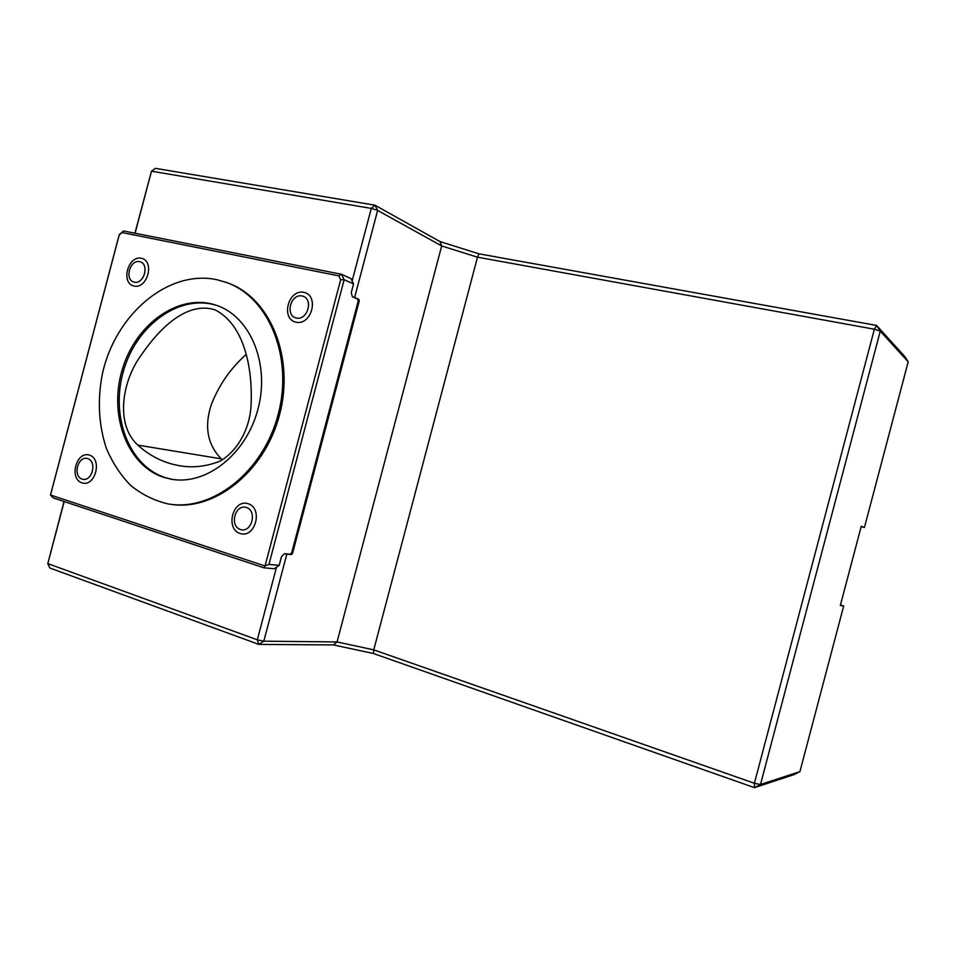 <?xml version="1.0" encoding="UTF-8"?>
<svg xmlns="http://www.w3.org/2000/svg" width="956" height="956" viewBox="0 0 956 956"><rect width="100%" height="100%" fill="white"/><g stroke="black" fill="none" stroke-linecap="round" stroke-linejoin="round"><path stroke-width="1.43" d="M222.33 459.8L221.206 458.832C207.177 444.277 204.01 425.85 211.694 403.54C219.641 384.037 231.149 367.666 246.218 354.449M137.867 445.114C114.816 424.333 122.177 380.357 141.596 354.592C159.138 328.936 186.587 300.961 215.016 309.828C243.84 324.395 252.922 367.283 251.058 405.332C249.958 428.264 237.793 451.16 219.832 461.234C206.066 466.588 192.586 468.07 179.381 465.692C163.751 462.943 149.913 456.084 137.867 445.114L221.206 458.832M164.563 477.582C127.291 466.313 108.267 415.131 122.32 369.422C135.764 323.522 179.561 292.5 216.486 305.346C250.376 316.496 270.142 363.913 257.953 409.216C246.17 454.638 205.564 486.102 170.586 479.064L164.563 477.582M216.845 279.69L226.572 282.498C268.863 297.34 293.552 357.197 278.136 414.557C263.211 472.037 212.172 511.89 168.065 503.908C154.346 500.669 141.894 494.527 130.709 485.493C120.516 475.024 112.366 462.549 106.259 448.077C98.695 424.846 97.357 400.313 102.244 374.477C114.899 314.942 167.874 269.234 216.845 279.69M134.234 282.175C124.244 280.072 129.705 259.423 139.66 261.633C149.745 263.641 144.237 284.518 134.234 282.175M240.458 529.528C229.213 526.051 235.068 503.896 246.29 507.457C257.642 510.815 251.715 533.245 240.458 529.528M296.336 318.049C284.816 315.6 290.672 293.444 302.168 295.978C313.795 298.296 307.868 320.726 296.336 318.049M82.204 479.123C72.441 476.124 77.902 455.474 87.629 458.569C97.476 461.473 91.955 482.362 82.204 479.123M228.592 283.263C270.512 298.427 294.807 357.962 279.511 414.916C264.681 472.001 214.144 511.759 170.204 504.23M123.611 230.958L341.495 274.288L344.16 279.714L268.947 564.41L265.039 565.988L263.94 567.816L53.094 497.873L50.513 495.029L51.098 492.615L119.285 234.531L123.611 230.958L119.177 235.14L50.513 495.029L265.039 565.988L340.671 279.702L338.783 275.866L122.249 232.607M268.947 564.41L279.2 565.39L281.506 556.655L284.529 553.667L290.194 554.289L291.747 552.592L358.153 301.26L357.64 299.013L352.417 296.754L351.246 292.667L353.565 283.92L350.9 278.555L341.495 274.288L338.783 275.866M134.019 286.071C147.547 289.262 155.027 260.976 141.357 258.275C127.889 255.324 120.528 283.191 134.019 286.071M240.147 533.52C255.383 538.587 263.414 508.186 248.022 503.669C232.858 498.889 224.959 528.788 240.147 533.52M295.978 322.196C311.584 325.865 319.615 295.464 303.865 292.357C288.33 288.963 280.419 318.862 295.978 322.196M82.025 482.876C95.23 487.285 102.698 458.988 89.362 455.08C76.205 450.921 68.844 478.789 82.025 482.876M353.565 283.92L344.16 279.714L340.671 279.702M119.285 234.531L119.177 235.14M279.2 565.39L274.229 568.748L263.94 567.816M285.211 553.751L286.824 554.121L263.82 641.189L337.062 641.942L373.748 649.865L477.498 257.188L441.684 245.943L377.632 210.416L354.628 297.495L353.039 297.017M373.402 653.51L754.463 787.648L794.424 774.491L799.921 771.623L760.486 784.494L754.463 787.648L754.404 783.263L874.37 329.211L880.261 331.146L760.486 784.494L754.404 783.263L373.748 649.865L373.402 653.51L333.405 644.918L337.062 641.942L441.684 245.943L439.975 241.557L479.004 253.842L477.498 257.188L874.37 329.211L876.592 325.434L904.842 356.6L908.2 361.822L880.261 331.146L876.592 325.434L479.004 253.842M333.405 644.918L258.897 644.416L263.82 641.189L257.319 639.815L276.499 567.219M352.119 281.004L371.298 208.408L377.632 210.416L374.943 205.181L439.975 241.557M357.664 299.073L358.859 299.324L359.241 301.009L358.034 300.758M291.401 552.962L292.56 553.345L359.241 301.009M292.56 553.345L291.401 554.623L286.824 554.121M64.195 501.553L47.8 563.61L64.04 501.506M134.927 233.204L151.478 171.184L135.083 233.228M358.859 299.324L354.628 297.495M49.82 568.007L47.8 563.61L257.319 639.815L258.897 644.416L49.82 568.007M371.298 208.408L151.478 171.184L155.422 168.352L374.943 205.181L371.298 208.408M861.141 526.732L864.427 527.485L861.272 526.218L840.324 605.495L843.694 605.961L840.455 604.993M864.427 527.485L908.2 361.822M799.921 771.623L843.694 605.961M172.188 479.338L166.057 477.845C128.809 466.576 109.797 415.466 123.826 369.829C137.246 324 181.007 293.026 217.908 305.848L218.016 305.884M291.401 554.623L290.242 554.241M217.908 305.848L216.486 305.346M172.08 479.315L170.586 479.064"/></g></svg>
